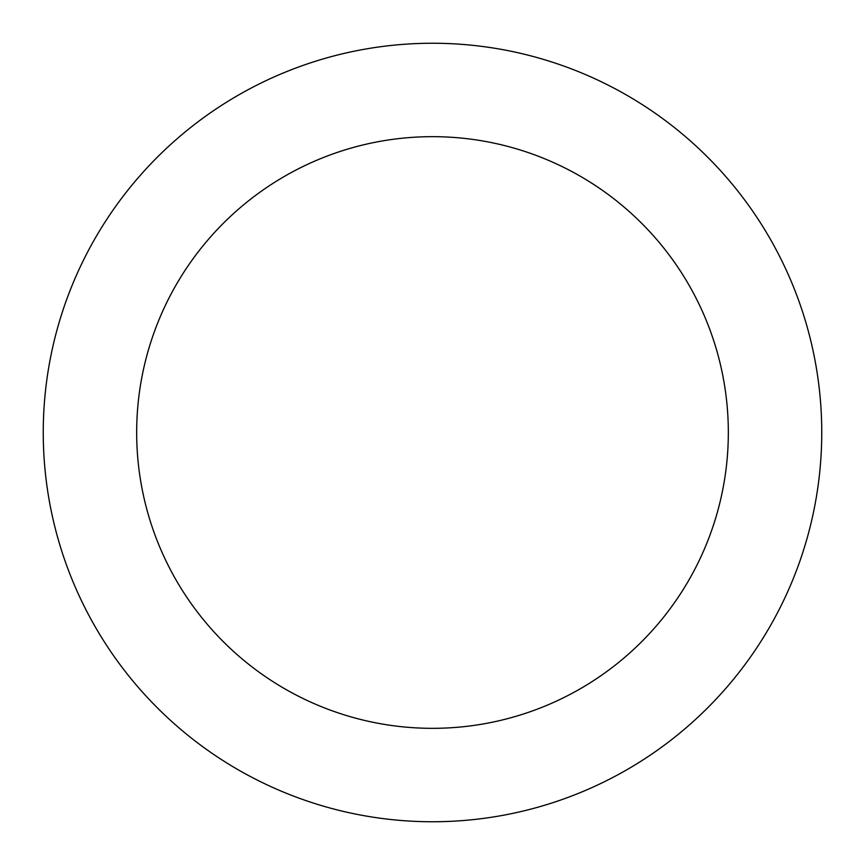 <?xml version="1.0" encoding="UTF-8"?>
<svg xmlns="http://www.w3.org/2000/svg" width="865" height="865" viewBox="0 0 865 865"><rect width="100%" height="100%" fill="white"/><g stroke="black" fill="none" stroke-linecap="round" stroke-linejoin="round"><path stroke-width="1.3" d="M728.33 432.5A295.83 295.83 0 0 0 432.5 136.67A295.83 295.83 0 0 0 136.67 432.5A295.83 295.83 0 0 0 432.5 728.33A295.83 295.83 0 0 0 728.33 432.5M821.75 432.5A389.25 389.25 0 0 0 432.5 43.25A389.25 389.25 0 0 0 43.25 432.5A389.25 389.25 0 0 0 432.5 821.75A389.25 389.25 0 0 0 821.75 432.5"/></g></svg>

